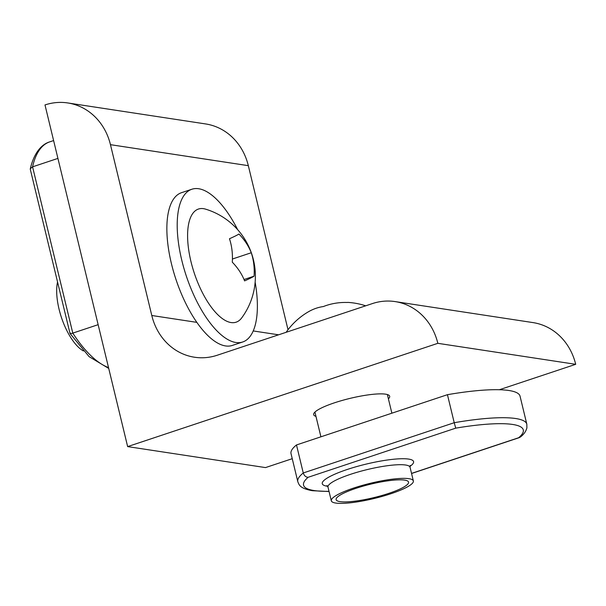 <?xml version="1.0" encoding="UTF-8"?>
<svg xmlns="http://www.w3.org/2000/svg" width="606" height="606" viewBox="0 0 606 606"><rect width="100%" height="100%" fill="white"/><g stroke="black" fill="none" stroke-linecap="round" stroke-linejoin="round"><path stroke-width="0.91" d="M108.732 368.44L89.112 356.646L70.023 333.512L30.308 169.377L30.3 168.733L32.572 166.839L72.796 333.111C70.341 333.861 69.516 333.8 70.311 332.944M108.527 367.584A105.982 43.018 71.6 0 1 72.796 333.111L98.149 324.672M57.918 158.401L32.572 166.839A105.982 43.018 71.6 0 1 49.715 141.872L53.608 140.577M83.416 350.957A42.215 17.135 -108.4 0 1 62.736 321.15A42.215 17.135 -108.4 0 1 57.54 281.964M229.469 238.741A66.463 54.245 122.7 0 1 232.287 262.171A66.463 50.79 13.3 0 1 244.589 280.889A66.463 3.454 -19.7 0 0 254.081 276.177A66.463 54.245 -57.3 0 0 251.263 252.747A66.463 50.79 -166.7 0 0 238.953 234.03A66.463 3.454 160.3 0 1 229.469 238.741M223.773 319.574A59.623 24.202 -108.4 0 1 189.042 252.126A59.623 24.202 -108.4 0 1 205.502 209.123A70.144 70.144 0 0 1 241.711 317.892A59.623 24.202 -108.4 0 1 223.773 319.574M255.141 282.184A80.492 32.671 -108.4 0 1 256.414 290.759A80.492 32.671 -108.4 0 1 242.711 341.981A80.492 32.671 -108.4 0 1 178.164 240.468A80.492 32.671 -108.4 0 1 191.86 189.246A80.492 32.671 -108.4 0 1 237.65 229.659M244.036 279.517L254.081 276.177M232.416 259.02L251.263 252.747M242.711 341.981L232.371 345.42A80.492 32.671 -108.4 0 1 167.824 243.915A80.492 32.671 -108.4 0 1 181.52 192.685L191.86 189.246M329.058 491.504L312.34 490.708C299.94 488.383 299.19 485.156 297.811 481.694A105.982 19.68 -13.6 0 1 303.265 472.968C304.242 475.793 305.878 477.225 308.174 477.278A101.21 18.794 166.4 0 0 314.158 490.549A101.21 18.794 166.4 0 0 329.013 491.315M411.535 473.4L518.668 437.729A101.21 18.794 166.4 0 0 455.735 428.147L454.227 422.708L303.265 472.968L296.493 444.948A105.982 19.68 166.4 0 0 291.031 453.682L297.811 481.694M518.668 437.729L520.327 437.085C523.811 434.419 525.993 431.351 526.894 427.881L526.826 424.2L520.054 396.18A105.982 19.68 -13.6 0 0 447.448 394.688L296.493 444.948M526.826 424.2A105.982 19.68 -13.6 0 0 454.227 422.708L447.448 394.688M408.936 478.687A42.215 7.84 166.4 0 0 361.865 485.527A42.215 7.84 166.4 0 0 331.308 500.798A42.215 7.84 166.4 0 0 335.732 503.056A42.215 7.84 166.4 0 0 382.81 496.223A42.215 7.84 166.4 0 0 413.36 480.944A42.215 7.84 166.4 0 0 408.936 478.687M340.027 501.632A37.261 6.916 166.4 0 0 381.575 495.594A37.261 6.916 166.4 0 0 408.558 482.111A37.261 6.916 166.4 0 0 404.649 480.111A37.261 6.916 166.4 0 0 363.092 486.148A37.261 6.916 166.4 0 0 336.118 499.632A37.261 6.916 166.4 0 0 340.027 501.632M286.138 332.3A70.144 70.144 0 0 1 308.318 311.84A66.463 50.457 89.1 0 1 323.384 306.545A66.463 61.138 -129.9 0 1 347.336 302.485A66.463 10.688 -105.4 0 1 347.995 302.409A70.144 70.144 0 0 1 365.683 305.818M348.079 491.239A37.261 6.916 166.4 0 0 336.118 499.632A37.261 6.916 166.4 0 0 358.335 500.692A37.261 6.916 166.4 0 0 396.589 490.504A37.261 6.916 166.4 0 0 408.558 482.111A37.261 6.916 166.4 0 0 386.34 481.05A37.261 6.916 166.4 0 0 348.079 491.239M217.266 355.23A59.623 53.351 98.7 0 1 194.511 357.229A59.623 53.351 98.7 0 1 151.788 315.499L110.459 144.675A59.623 53.351 -81.3 0 0 67.743 102.944A59.623 53.351 -81.3 0 0 44.988 104.944L127.646 446.599L437.835 343.322A59.623 53.351 -81.3 0 0 395.112 301.591A59.623 53.351 -81.3 0 0 372.364 303.591L217.266 355.23M288.017 329.732L248.324 165.665A59.623 53.351 -81.3 0 0 205.601 123.935L67.743 102.944M388.408 398.839A39.11 7.264 166.4 0 0 389.688 396.263A39.11 7.264 166.4 0 0 385.583 394.165A39.11 7.264 166.4 0 0 341.966 400.505A39.11 7.264 166.4 0 0 313.658 414.655A39.11 7.264 166.4 0 0 315.968 416.367M292.243 458.689L265.504 467.59L127.646 446.599M499.367 389.734L575.7 364.32L437.835 343.322M575.7 364.32A59.623 53.351 -81.3 0 0 532.977 322.589L395.112 301.591M455.735 428.147L308.174 477.278M327.657 486.277A46.98 8.726 -13.6 0 1 327.187 486.217A46.98 8.726 -13.6 0 1 347.193 469.491A46.98 8.726 -13.6 0 1 408.664 459.09A46.98 8.726 -13.6 0 1 409.974 466.362M410.232 465.408L410.057 467.279A42.215 7.84 166.4 0 0 405.634 465.022A42.215 7.84 166.4 0 0 358.555 471.854A42.215 7.84 166.4 0 0 327.998 487.133L326.982 485.542M248.324 165.665L110.459 144.675M278.593 334.807L253.225 330.944M196.859 322.362L151.788 315.499M30.3 168.733C34.269 151.977 42.147 144.107 49.715 141.872M519.425 437.585L411.565 473.498M331.308 500.798L327.998 487.133M413.36 480.944L410.057 467.279M314.931 412.08L320.922 436.82M387.37 394.551L391.877 413.194"/></g></svg>
